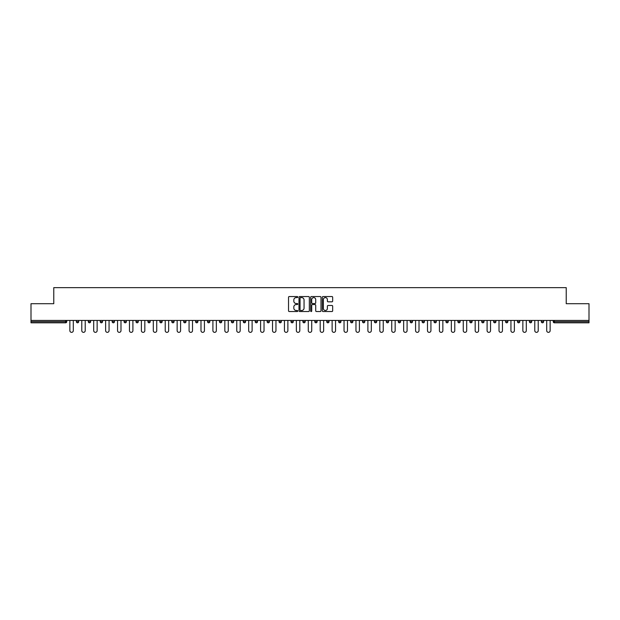 <?xml version="1.0" encoding="UTF-8"?>
<svg xmlns="http://www.w3.org/2000/svg" width="620" height="620" viewBox="0 0 620 620"><rect width="100%" height="100%" fill="white"/><g stroke="black" fill="none" stroke-linecap="round" stroke-linejoin="round"><path stroke-width="0.93" d="M297.771 297.065A0.527 0.527 0 0 0 297.251 296.538L289.276 296.538A0.752 0.752 0 0 0 288.533 297.29L288.533 310.791A0.752 0.752 0 0 0 289.276 311.542L297.251 311.542A0.527 0.527 0 0 0 297.771 311.015A0.527 0.527 0 0 0 297.251 310.488L296.221 310.488A2.403 2.403 0 0 1 293.818 308.094L293.818 306.962A2.403 2.403 0 0 1 296.221 304.567L297.251 304.567A0.527 0.527 0 0 0 297.771 304.04A0.527 0.527 0 0 0 297.251 303.513L296.221 303.513A2.403 2.403 0 0 1 293.818 301.111L293.818 299.987A2.403 2.403 0 0 1 296.221 297.592L297.251 297.592A0.527 0.527 0 0 0 297.771 297.065M331.925 301.824A0.752 0.752 0 0 0 332.669 301.08L332.669 297.29A0.752 0.752 0 0 0 331.925 296.538L323.067 296.538A0.752 0.752 0 0 0 322.322 297.29L322.322 310.791A0.752 0.752 0 0 0 323.067 311.542L331.925 311.542A0.752 0.752 0 0 0 332.669 310.791L332.669 306.218A0.752 0.752 0 0 0 331.925 305.466L328.135 305.466A0.752 0.752 0 0 0 327.383 306.218L327.383 308.481A2.007 2.007 0 0 1 325.376 310.488A2.007 2.007 0 0 1 323.369 308.481L323.369 299.592A2.007 2.007 0 0 1 325.376 297.592A2.007 2.007 0 0 1 327.383 299.592L327.383 301.08A0.752 0.752 0 0 0 328.135 301.824L331.925 301.824M31 320.431L31 303.699L53.77 303.699L53.77 287.649L566.231 287.649L566.231 303.699L589 303.699L589 320.431L31 320.431L31 321.656L65.619 321.656L65.619 320.431M309.341 297.29A0.752 0.752 0 0 0 308.597 296.538L299.739 296.538A0.752 0.752 0 0 0 298.995 297.29L298.995 310.791A0.752 0.752 0 0 0 299.739 311.542L308.597 311.542A0.752 0.752 0 0 0 309.341 310.791L309.341 297.29M311.403 296.538L320.261 296.538A0.752 0.752 0 0 1 321.005 297.29L321.005 310.791A0.752 0.752 0 0 1 320.261 311.542L316.471 311.542A0.752 0.752 0 0 1 315.719 310.791L315.719 305.311A0.752 0.752 0 0 0 314.968 304.567L312.457 304.567A0.752 0.752 0 0 0 311.705 305.311L311.705 311.015A0.527 0.527 0 0 1 311.178 311.542A0.527 0.527 0 0 1 310.659 311.015L310.659 297.29A0.752 0.752 0 0 1 311.403 296.538M66.766 320.431L66.766 321.656A1.147 1.147 0 0 1 65.619 322.803L31 322.803L31 321.656M589 320.431L589 322.803L554.381 322.803A1.147 1.147 0 0 1 553.234 321.656L553.234 320.431M76.392 320.431L76.392 321.656L76.392 320.431M65.619 322.803A1.147 1.147 0 0 0 66.766 321.656A1.147 1.147 0 0 1 65.619 322.803L65.619 321.656L66.766 321.656M77.539 322.803A1.147 1.147 0 0 1 76.392 321.656A1.147 1.147 0 0 0 77.539 322.803A1.147 1.147 0 0 0 78.686 321.656L78.686 320.431L78.686 321.656A1.147 1.147 0 0 1 77.539 322.803A1.147 1.147 0 0 1 76.392 321.656L78.686 321.656A1.147 1.147 0 0 1 77.539 322.803M88.311 320.431L88.311 321.656L88.311 320.431M90.605 320.431L90.605 321.656A1.147 1.147 0 0 1 89.458 322.803A1.147 1.147 0 0 1 88.311 321.656A1.147 1.147 0 0 0 89.458 322.803A1.147 1.147 0 0 0 90.605 321.656A1.147 1.147 0 0 1 89.458 322.803A1.147 1.147 0 0 1 88.311 321.656L90.605 321.656M100.231 320.431L100.231 321.656L100.231 320.431M102.525 320.431L102.525 321.656L102.525 320.431M112.158 321.656A1.147 1.147 0 0 0 113.305 322.803A1.147 1.147 0 0 0 114.444 321.656A1.147 1.147 0 0 1 113.305 322.803A1.147 1.147 0 0 0 114.444 321.656L114.444 320.431L114.444 321.656L112.158 321.656A1.147 1.147 0 0 0 113.305 322.803A1.147 1.147 0 0 1 112.158 321.656L112.158 320.431M124.078 320.431L124.078 321.656L124.078 320.431M126.372 320.431L126.372 321.656L126.372 320.431M138.291 320.431L138.291 321.656A1.147 1.147 0 0 1 137.144 322.803A1.147 1.147 0 0 1 135.997 321.656L135.997 320.431M149.064 322.803A1.147 1.147 0 0 0 150.21 321.656L150.21 320.431L150.21 321.656A1.147 1.147 0 0 1 149.064 322.803A1.147 1.147 0 0 1 147.917 321.656L147.917 320.431M159.836 320.431L159.836 321.656L159.836 320.431M162.13 320.431L162.13 321.656A1.147 1.147 0 0 1 160.983 322.803A1.147 1.147 0 0 1 159.836 321.656L162.13 321.656A1.147 1.147 0 0 1 160.983 322.803M174.057 320.431L174.057 321.656A1.147 1.147 0 0 1 172.91 322.803A1.147 1.147 0 0 1 171.763 321.656L171.763 320.431M184.83 322.803A1.147 1.147 0 0 0 185.977 321.656L185.977 320.431L185.977 321.656A1.147 1.147 0 0 1 184.83 322.803A1.147 1.147 0 0 1 183.683 321.656L183.683 320.431M197.896 320.431L197.896 321.656A1.147 1.147 0 0 1 196.749 322.803A1.147 1.147 0 0 1 195.602 321.656L195.602 320.431M207.522 320.431L207.522 321.656L207.522 320.431M209.816 320.431L209.816 321.656A1.147 1.147 0 0 1 208.669 322.803A1.147 1.147 0 0 1 207.522 321.656L209.816 321.656A1.147 1.147 0 0 1 208.669 322.803M221.735 320.431L221.735 321.656L219.449 321.656A1.147 1.147 0 0 0 220.588 322.803A1.147 1.147 0 0 1 219.449 321.656L219.449 320.431M232.516 322.803A1.147 1.147 0 0 0 233.662 321.656L233.662 320.431L233.662 321.656A1.147 1.147 0 0 1 232.516 322.803A1.147 1.147 0 0 1 231.369 321.656L231.369 320.431M245.582 320.431L245.582 321.656A1.147 1.147 0 0 1 244.435 322.803A1.147 1.147 0 0 1 243.288 321.656L243.288 320.431M255.208 320.431L255.208 321.656L255.208 320.431M257.502 320.431L257.502 321.656A1.147 1.147 0 0 1 256.354 322.803A1.147 1.147 0 0 1 255.208 321.656L257.502 321.656A1.147 1.147 0 0 1 256.354 322.803M269.421 320.431L269.421 321.656A1.147 1.147 0 0 1 268.274 322.803A1.147 1.147 0 0 1 267.127 321.656L267.127 320.431M279.054 321.656L281.341 321.656A1.147 1.147 0 0 1 280.194 322.803A1.147 1.147 0 0 0 281.341 321.656L281.341 320.431L281.341 321.656A1.147 1.147 0 0 1 280.194 322.803A1.147 1.147 0 0 1 279.054 321.656L279.054 320.431M293.268 320.431L293.268 321.656A1.147 1.147 0 0 1 292.121 322.803A1.147 1.147 0 0 1 290.974 321.656L290.974 320.431M302.893 320.431L302.893 321.656L302.893 320.431M305.187 320.431L305.187 321.656L305.187 320.431M314.813 320.431L314.813 321.656L314.813 320.431M317.107 320.431L317.107 321.656A1.147 1.147 0 0 1 315.96 322.803A1.147 1.147 0 0 1 314.813 321.656L317.107 321.656A1.147 1.147 0 0 1 315.96 322.803M326.732 320.431L326.732 321.656L326.732 320.431M329.026 320.431L329.026 321.656L329.026 320.431M338.66 320.431L338.66 321.656L338.66 320.431M340.946 320.431L340.946 321.656A1.147 1.147 0 0 1 339.806 322.803A1.147 1.147 0 0 1 338.66 321.656A1.147 1.147 0 0 0 339.806 322.803A1.147 1.147 0 0 0 340.946 321.656A1.147 1.147 0 0 1 339.806 322.803A1.147 1.147 0 0 1 338.66 321.656L340.946 321.656M352.873 320.431L352.873 321.656A1.147 1.147 0 0 1 351.726 322.803A1.147 1.147 0 0 1 350.579 321.656L350.579 320.431M364.793 320.431L364.793 321.656L362.499 321.656A1.147 1.147 0 0 0 363.646 322.803A1.147 1.147 0 0 1 362.499 321.656L362.499 320.431M376.712 320.431L376.712 321.656A1.147 1.147 0 0 1 375.565 322.803A1.147 1.147 0 0 1 374.418 321.656L374.418 320.431M386.338 320.431L386.338 321.656L386.338 320.431M388.632 320.431L388.632 321.656A1.147 1.147 0 0 1 387.485 322.803A1.147 1.147 0 0 1 386.338 321.656A1.147 1.147 0 0 0 387.485 322.803A1.147 1.147 0 0 1 386.338 321.656L388.632 321.656A1.147 1.147 0 0 1 387.485 322.803M400.551 320.431L400.551 321.656A1.147 1.147 0 0 1 399.412 322.803A1.147 1.147 0 0 1 398.265 321.656L398.265 320.431M412.478 320.431L412.478 321.656L410.184 321.656A1.147 1.147 0 0 0 411.331 322.803A1.147 1.147 0 0 1 410.184 321.656L410.184 320.431M424.398 320.431L424.398 321.656A1.147 1.147 0 0 1 423.251 322.803A1.147 1.147 0 0 1 422.104 321.656L422.104 320.431M436.317 320.431L436.317 321.656L434.023 321.656A1.147 1.147 0 0 0 435.17 322.803A1.147 1.147 0 0 1 434.023 321.656L434.023 320.431M448.237 320.431L448.237 321.656A1.147 1.147 0 0 1 447.09 322.803A1.147 1.147 0 0 1 445.943 321.656L445.943 320.431M460.164 320.431L460.164 321.656L457.87 321.656A1.147 1.147 0 0 0 459.017 322.803A1.147 1.147 0 0 1 457.87 321.656L457.87 320.431M472.084 320.431L472.084 321.656A1.147 1.147 0 0 1 470.936 322.803A1.147 1.147 0 0 1 469.789 321.656L469.789 320.431M484.003 320.431L484.003 321.656L481.709 321.656A1.147 1.147 0 0 0 482.856 322.803A1.147 1.147 0 0 1 481.709 321.656L481.709 320.431M495.923 320.431L495.923 321.656L493.629 321.656A1.147 1.147 0 0 0 494.775 322.803A1.147 1.147 0 0 1 493.629 321.656L493.629 320.431M507.842 320.431L507.842 321.656L505.556 321.656A1.147 1.147 0 0 0 506.695 322.803A1.147 1.147 0 0 1 505.556 321.656L505.556 320.431M519.769 320.431L519.769 321.656A1.147 1.147 0 0 1 518.622 322.803A1.147 1.147 0 0 1 517.475 321.656L517.475 320.431M531.689 320.431L531.689 321.656A1.147 1.147 0 0 1 530.542 322.803A1.147 1.147 0 0 1 529.395 321.656L529.395 320.431M543.608 320.431L543.608 321.656A1.147 1.147 0 0 1 542.461 322.803A1.147 1.147 0 0 1 541.314 321.656L541.314 320.431M101.378 322.803A1.147 1.147 0 0 1 100.231 321.656A1.147 1.147 0 0 0 101.378 322.803A1.147 1.147 0 0 0 102.525 321.656A1.147 1.147 0 0 1 101.378 322.803A1.147 1.147 0 0 1 100.231 321.656L102.525 321.656A1.147 1.147 0 0 1 101.378 322.803M125.225 322.803A1.147 1.147 0 0 1 124.078 321.656A1.147 1.147 0 0 0 125.225 322.803A1.147 1.147 0 0 0 126.372 321.656A1.147 1.147 0 0 1 125.225 322.803A1.147 1.147 0 0 1 124.078 321.656L126.372 321.656A1.147 1.147 0 0 1 125.225 322.803M220.588 322.803A1.147 1.147 0 0 0 221.735 321.656A1.147 1.147 0 0 1 220.588 322.803A1.147 1.147 0 0 1 219.449 321.656M304.04 322.803A1.147 1.147 0 0 1 302.893 321.656L305.187 321.656A1.147 1.147 0 0 1 304.04 322.803A1.147 1.147 0 0 0 305.187 321.656A1.147 1.147 0 0 1 304.04 322.803M327.879 322.803A1.147 1.147 0 0 1 326.732 321.656A1.147 1.147 0 0 0 327.879 322.803A1.147 1.147 0 0 0 329.026 321.656A1.147 1.147 0 0 1 327.879 322.803A1.147 1.147 0 0 1 326.732 321.656L329.026 321.656M363.646 322.803A1.147 1.147 0 0 0 364.793 321.656A1.147 1.147 0 0 1 363.646 322.803A1.147 1.147 0 0 1 362.499 321.656M411.331 322.803A1.147 1.147 0 0 0 412.478 321.656A1.147 1.147 0 0 1 411.331 322.803A1.147 1.147 0 0 1 410.184 321.656M436.317 321.656A1.147 1.147 0 0 1 435.17 322.803A1.147 1.147 0 0 0 436.317 321.656A1.147 1.147 0 0 1 435.17 322.803A1.147 1.147 0 0 1 434.023 321.656M459.017 322.803A1.147 1.147 0 0 0 460.164 321.656A1.147 1.147 0 0 1 459.017 322.803A1.147 1.147 0 0 1 457.87 321.656M470.936 322.803A1.147 1.147 0 0 0 472.084 321.656A1.147 1.147 0 0 1 470.936 322.803M482.856 322.803A1.147 1.147 0 0 0 484.003 321.656A1.147 1.147 0 0 1 482.856 322.803A1.147 1.147 0 0 1 481.709 321.656M494.775 322.803A1.147 1.147 0 0 0 495.923 321.656A1.147 1.147 0 0 1 494.775 322.803A1.147 1.147 0 0 1 493.629 321.656M506.695 322.803A1.147 1.147 0 0 0 507.842 321.656A1.147 1.147 0 0 1 506.695 322.803A1.147 1.147 0 0 1 505.556 321.656M542.461 322.803A1.147 1.147 0 0 0 543.608 321.656A1.147 1.147 0 0 1 542.461 322.803M554.381 320.431L554.381 322.803A1.147 1.147 0 0 1 553.234 321.656L589 321.656M300.568 297.592A0.527 0.527 0 0 0 300.041 298.112L300.041 309.969A0.527 0.527 0 0 0 300.568 310.488L301.653 310.488A2.403 2.403 0 0 0 304.056 308.094L304.056 299.987A2.403 2.403 0 0 0 301.653 297.592L300.568 297.592M315.719 299.631A2.007 2.007 0 0 0 313.712 297.623A2.007 2.007 0 0 0 311.705 299.631L311.705 302.762A0.752 0.752 0 0 0 312.457 303.513L314.968 303.513A0.752 0.752 0 0 0 315.719 302.762L315.719 299.631M69.859 330.631L69.859 320.431L69.859 330.631A1.721 1.721 0 0 0 71.579 332.351A1.721 1.721 0 0 0 73.299 330.631L73.299 320.431M81.778 330.631L81.778 320.431L81.778 330.631A1.721 1.721 0 0 0 83.498 332.351A1.721 1.721 0 0 0 85.219 330.631L85.219 320.431M93.698 330.631L93.698 320.431L93.698 330.631A1.721 1.721 0 0 0 95.418 332.351A1.721 1.721 0 0 0 97.139 330.631L97.139 320.431M105.625 330.631L105.625 320.431L105.625 330.631A1.721 1.721 0 0 0 107.338 332.351A1.721 1.721 0 0 0 109.058 330.631L109.058 320.431M117.544 330.631L117.544 320.431L117.544 330.631A1.721 1.721 0 0 0 119.265 332.351A1.721 1.721 0 0 0 120.985 330.631L120.985 320.431M129.464 330.631L129.464 320.431L129.464 330.631A1.721 1.721 0 0 0 131.184 332.351A1.721 1.721 0 0 0 132.905 330.631L132.905 320.431M141.383 330.631L141.383 320.431L141.383 330.631A1.721 1.721 0 0 0 143.104 332.351A1.721 1.721 0 0 0 144.824 330.631L144.824 320.431M153.303 330.631L153.303 320.431L153.303 330.631A1.721 1.721 0 0 0 155.023 332.351A1.721 1.721 0 0 0 156.744 330.631L156.744 320.431M165.23 330.631L165.23 320.431L165.23 330.631A1.721 1.721 0 0 0 166.943 332.351A1.721 1.721 0 0 0 168.663 330.631L168.663 320.431M177.15 330.631L177.15 320.431L177.15 330.631A1.721 1.721 0 0 0 178.87 332.351A1.721 1.721 0 0 0 180.591 330.631L180.591 320.431M189.069 330.631L189.069 320.431L189.069 330.631A1.721 1.721 0 0 0 190.79 332.351A1.721 1.721 0 0 0 192.51 330.631L192.51 320.431M200.988 330.631L200.988 320.431L200.988 330.631A1.721 1.721 0 0 0 202.709 332.351A1.721 1.721 0 0 0 204.429 330.631L204.429 320.431M212.908 330.631L212.908 320.431L212.908 330.631A1.721 1.721 0 0 0 214.629 332.351A1.721 1.721 0 0 0 216.349 330.631L216.349 320.431M224.835 330.631L224.835 320.431L224.835 330.631A1.721 1.721 0 0 0 226.556 332.351A1.721 1.721 0 0 0 228.269 330.631L228.269 320.431M236.755 330.631L236.755 320.431L236.755 330.631A1.721 1.721 0 0 0 238.475 332.351A1.721 1.721 0 0 0 240.196 330.631L240.196 320.431M248.674 330.631L248.674 320.431L248.674 330.631A1.721 1.721 0 0 0 250.395 332.351A1.721 1.721 0 0 0 252.115 330.631L252.115 320.431M260.594 330.631L260.594 320.431L260.594 330.631A1.721 1.721 0 0 0 262.314 332.351A1.721 1.721 0 0 0 264.035 330.631L264.035 320.431M272.521 330.631L272.521 320.431L272.521 330.631A1.721 1.721 0 0 0 274.234 332.351A1.721 1.721 0 0 0 275.954 330.631L275.954 320.431M284.44 330.631L284.44 320.431L284.44 330.631A1.721 1.721 0 0 0 286.161 332.351A1.721 1.721 0 0 0 287.874 330.631L287.874 320.431M296.36 330.631L296.36 320.431L296.36 330.631A1.721 1.721 0 0 0 298.081 332.351A1.721 1.721 0 0 0 299.801 330.631L299.801 320.431M308.279 330.631L308.279 320.431L308.279 330.631A1.721 1.721 0 0 0 310 332.351A1.721 1.721 0 0 0 311.721 330.631L311.721 320.431M320.199 330.631L320.199 320.431L320.199 330.631A1.721 1.721 0 0 0 321.92 332.351A1.721 1.721 0 0 0 323.64 330.631L323.64 320.431M332.126 330.631L332.126 320.431L332.126 330.631A1.721 1.721 0 0 0 333.839 332.351A1.721 1.721 0 0 0 335.56 330.631L335.56 320.431M344.046 330.631L344.046 320.431L344.046 330.631A1.721 1.721 0 0 0 345.766 332.351A1.721 1.721 0 0 0 347.479 330.631L347.479 320.431M355.965 330.631L355.965 320.431L355.965 330.631A1.721 1.721 0 0 0 357.686 332.351A1.721 1.721 0 0 0 359.406 330.631L359.406 320.431M367.885 330.631L367.885 320.431L367.885 330.631A1.721 1.721 0 0 0 369.605 332.351A1.721 1.721 0 0 0 371.326 330.631L371.326 320.431M379.804 330.631L379.804 320.431L379.804 330.631A1.721 1.721 0 0 0 381.525 332.351A1.721 1.721 0 0 0 383.245 330.631L383.245 320.431M391.731 330.631L391.731 320.431L391.731 330.631A1.721 1.721 0 0 0 393.444 332.351A1.721 1.721 0 0 0 395.165 330.631L395.165 320.431M403.651 330.631L403.651 320.431L403.651 330.631A1.721 1.721 0 0 0 405.371 332.351A1.721 1.721 0 0 0 407.092 330.631L407.092 320.431M415.571 330.631L415.571 320.431L415.571 330.631A1.721 1.721 0 0 0 417.291 332.351A1.721 1.721 0 0 0 419.012 330.631L419.012 320.431M427.49 330.631L427.49 320.431L427.49 330.631A1.721 1.721 0 0 0 429.211 332.351A1.721 1.721 0 0 0 430.931 330.631L430.931 320.431M439.41 330.631L439.41 320.431L439.41 330.631A1.721 1.721 0 0 0 441.13 332.351A1.721 1.721 0 0 0 442.85 330.631L442.85 320.431M451.337 330.631L451.337 320.431L451.337 330.631A1.721 1.721 0 0 0 453.057 332.351A1.721 1.721 0 0 0 454.77 330.631L454.77 320.431M463.256 330.631L463.256 320.431L463.256 330.631A1.721 1.721 0 0 0 464.977 332.351A1.721 1.721 0 0 0 466.697 330.631L466.697 320.431M475.176 330.631L475.176 320.431L475.176 330.631A1.721 1.721 0 0 0 476.896 332.351A1.721 1.721 0 0 0 478.617 330.631L478.617 320.431M487.095 330.631L487.095 320.431L487.095 330.631A1.721 1.721 0 0 0 488.816 332.351A1.721 1.721 0 0 0 490.536 330.631L490.536 320.431M499.015 330.631L499.015 320.431L499.015 330.631A1.721 1.721 0 0 0 500.735 332.351A1.721 1.721 0 0 0 502.456 330.631L502.456 320.431M510.942 330.631L510.942 320.431L510.942 330.631A1.721 1.721 0 0 0 512.663 332.351A1.721 1.721 0 0 0 514.375 330.631L514.375 320.431M522.861 330.631L522.861 320.431L522.861 330.631A1.721 1.721 0 0 0 524.582 332.351A1.721 1.721 0 0 0 526.303 330.631L526.303 320.431M534.781 330.631L534.781 320.431L534.781 330.631A1.721 1.721 0 0 0 536.501 332.351A1.721 1.721 0 0 0 538.222 330.631L538.222 320.431M546.701 330.631L546.701 320.431L546.701 330.631A1.721 1.721 0 0 0 548.421 332.351A1.721 1.721 0 0 0 550.142 330.631L550.142 320.431M137.144 322.803A1.147 1.147 0 0 0 138.291 321.656L135.997 321.656M150.21 321.656L147.917 321.656M172.91 322.803A1.147 1.147 0 0 0 174.057 321.656L171.763 321.656M185.977 321.656L183.683 321.656M196.749 322.803A1.147 1.147 0 0 0 197.896 321.656L195.602 321.656M233.662 321.656L231.369 321.656M244.435 322.803A1.147 1.147 0 0 0 245.582 321.656L243.288 321.656M268.274 322.803A1.147 1.147 0 0 0 269.421 321.656L267.127 321.656M292.121 322.803A1.147 1.147 0 0 0 293.268 321.656L290.974 321.656M351.726 322.803A1.147 1.147 0 0 0 352.873 321.656L350.579 321.656M375.565 322.803A1.147 1.147 0 0 0 376.712 321.656L374.418 321.656M399.412 322.803A1.147 1.147 0 0 0 400.551 321.656L398.265 321.656M423.251 322.803A1.147 1.147 0 0 0 424.398 321.656L422.104 321.656M447.09 322.803A1.147 1.147 0 0 0 448.237 321.656L445.943 321.656M472.084 321.656L469.789 321.656M518.622 322.803A1.147 1.147 0 0 0 519.769 321.656L517.475 321.656M530.542 322.803A1.147 1.147 0 0 0 531.689 321.656L529.395 321.656M543.608 321.656L541.314 321.656M554.381 322.803A1.147 1.147 0 0 1 553.234 321.656"/></g></svg>
